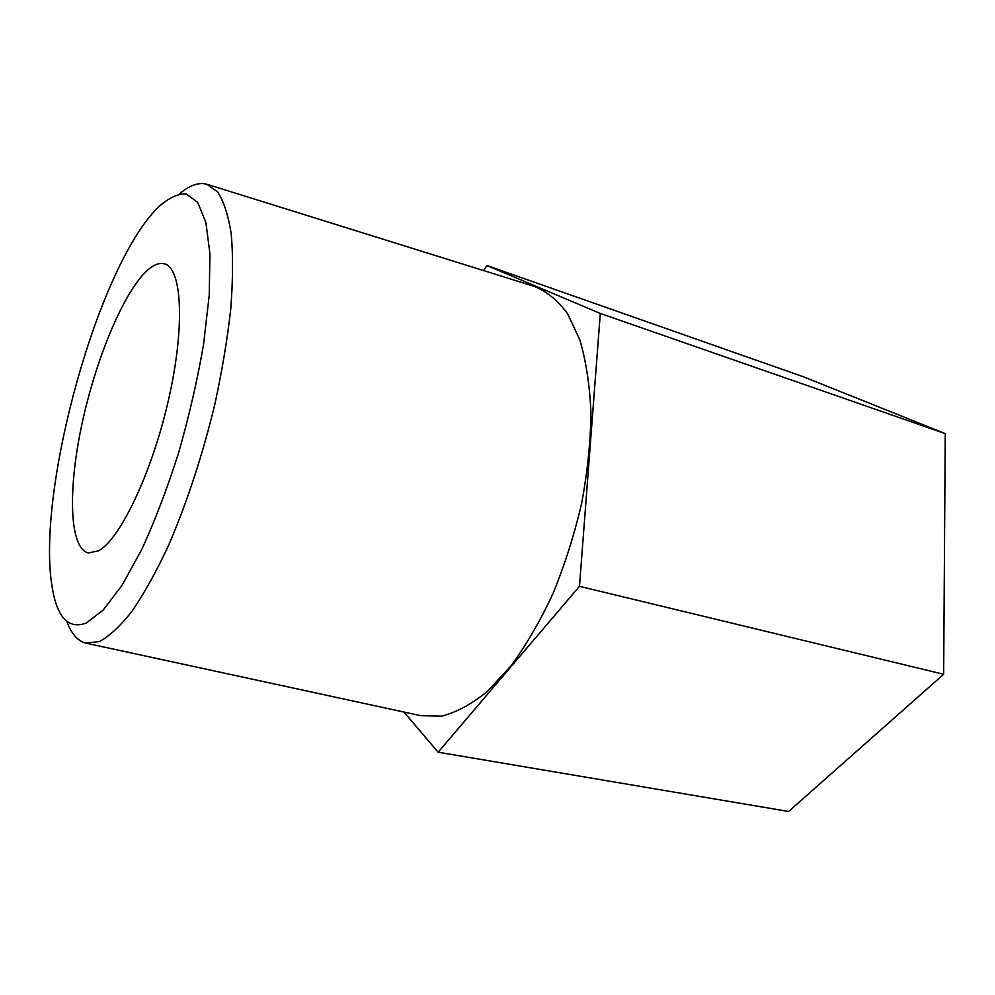 <?xml version="1.0" encoding="UTF-8"?>
<svg xmlns="http://www.w3.org/2000/svg" width="995" height="995" viewBox="0 0 995 995"><rect width="100%" height="100%" fill="white"/><g stroke="black" fill="none" stroke-linecap="round" stroke-linejoin="round"><path stroke-width="1.49" d="M86.291 623.044L103.206 610.047L122.074 585.234L141.825 549.352C155.058 520.46 167.359 488.184 178.727 452.514C189.149 415.922 197.445 379.804 203.589 344.171L209.236 295.105L209.933 253.812L205.915 222.507L197.744 202.433L186.202 193.863C177.147 193.639 167.235 198.627 156.489 208.838L150.021 216.263C91.988 287.02 36.591 497.027 52.175 587.212C57.101 617.646 68.468 629.599 86.291 623.044M179.647 193.739C189.535 185.331 198.54 182.147 206.649 184.162L217.582 191.861C223.763 201.288 228.315 215.343 231.25 233.999C233.104 255.193 232.942 280.092 230.778 308.699C227.407 338.959 222.084 370.861 214.82 404.38C202.296 455.959 186.836 503.06 168.429 545.695C156.215 571.764 144.076 593.617 131.987 611.278C120.208 626.203 109.301 636.327 99.239 641.626L85.595 643.068C77.535 640.83 71.279 633.616 66.827 621.415M86.714 643.305L420.723 715.679L441.755 716.139C456.518 712.345 471.792 704.05 487.575 691.214L510.945 665.929C526.181 645.133 540.21 620.992 553.033 593.517C564.837 564.638 574.389 534.514 581.702 503.147C587.51 471.792 590.595 441.656 590.955 412.763C589.749 385.252 586.043 360.949 579.836 339.867L567.685 313.885C557.785 300.39 546.553 291.199 533.992 286.299L207.744 184.51M145.805 271.822C121.95 295.353 94.774 362.391 81.354 426.843C67.834 491.269 69.476 548.432 88.368 552.971L98.53 550.807C120.059 539.464 152.024 472.637 168.528 399.766C185.194 326.87 182.085 268.351 164.623 263.899C159.125 262.332 152.857 264.968 145.805 271.822M483.558 270.565L486.916 265.541L600.308 313.45L579.476 586.316L438.136 752.208L403.97 712.059M600.308 313.45L945.25 433.621L803.761 376.906L486.916 265.541M945.25 433.621L943.658 674.274L579.476 586.316M943.658 674.274L788.6 811.472L438.136 752.208"/></g></svg>
